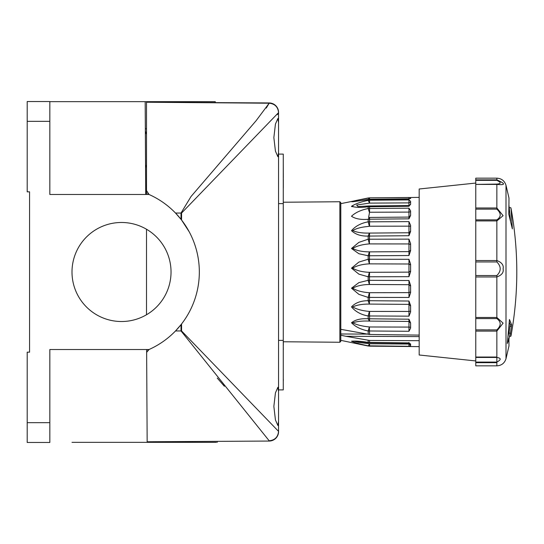 <?xml version="1.0" encoding="UTF-8"?>
<svg xmlns="http://www.w3.org/2000/svg" width="544" height="544" viewBox="0 0 544 544"><rect width="100%" height="100%" fill="white"/><g stroke="black" fill="none" stroke-linecap="round" stroke-linejoin="round"><path stroke-width="0.82" d="M278.555 340.381L283.268 340.381M278.555 203.619L283.268 203.619M278.555 389.898L283.268 389.898L283.268 341.761L339.864 342.258L339.864 201.742L283.268 202.239L283.268 154.102L278.555 154.102M283.268 177.704L283.315 180.016L283.268 177.704M283.268 379.114L283.268 349.67M283.315 349.67L283.268 345.576M283.315 345.576L283.315 341.761M283.315 380.807L283.315 379.032M283.315 177.704L283.268 163.669M283.315 187.952L283.315 180.016M496.856 365.847C501.527 365.554 504.574 363.181 506.002 358.727L506.002 185.273C504.574 180.819 501.527 178.446 496.856 178.153L496.856 179.874C505.723 183.756 505.723 185.266 496.856 184.402L475.769 184.402L475.769 209.148L496.856 209.148C501.303 213.275 501.303 216.852 496.856 219.864L475.769 219.864L475.769 261.95L496.856 261.95C501.303 266.512 501.303 271.048 496.856 275.543L475.769 275.543L475.769 318.594L496.856 318.594C501.296 321.844 501.296 325.604 496.856 329.868L475.769 329.868L475.769 357.442L496.856 357.442C501.303 358.136 501.303 359.686 496.856 362.093L475.769 362.093L475.769 365.847L496.856 365.847L496.856 362.658L475.769 362.658M496.856 261.95L496.856 260.535C501.779 262.405 503.86 265.166 503.098 268.818C503.86 272.442 501.786 275.155 496.856 276.957L475.769 276.957M475.769 317.472L496.856 317.472L503.098 323.163L496.856 331.092L475.769 331.092M475.769 357.041L496.856 357.041L496.856 362.093M475.769 360.944L419.179 355.001L419.179 188.999L475.769 183.056M475.769 275.543L475.769 261.95M475.769 219.864L475.769 209.148M475.769 184.096L475.769 180.35L496.856 180.35C501.303 182.471 501.303 183.722 496.856 184.096L475.769 184.402M496.856 178.153L475.769 178.153L475.769 180.35M475.769 362.093L475.769 357.442M475.769 329.868L475.769 318.594M475.769 207.978L496.856 207.978L503.098 215.682L496.856 220.925L475.769 220.925M509.483 207.692L510.802 207.692L511.02 208.325L512.36 228.881L508.762 214.146L508.932 204.843M506.002 185.273L508.987 198.077L508.939 204.19M506.002 358.727L508.987 345.923L508.932 339.157L507.926 338.749M508.932 339.157L507.321 343.495L509.463 319.505L511.652 324.843L510.428 333.132L510.802 336.308L511.02 335.675C518.724 293.223 518.724 250.777 511.02 208.325M508.885 204.558L510.564 220.993M511.333 326.434L509.912 326.434L509.007 333.132L509.381 336.308L510.802 336.308M509.912 326.434L510.231 324.843L511.652 324.843M510.231 324.843L509.34 322.102M278.555 137.598L278.555 122.577L278.555 152.619L277.882 156.692L275.434 151.123L273.856 137.598L275.441 124.066L277.882 118.504L278.555 122.577L278.555 112.622L181.567 213.051L181.009 213.051L181.009 219.327L175.522 213.051L181.009 213.051L191.026 196.52L256.102 120.72L269.178 103.217L266.268 108.038M278.555 406.402L278.555 391.381L278.555 421.423L277.882 425.496L275.434 419.927L273.856 406.402L275.441 392.87L277.882 387.308L278.555 391.381L278.555 152.619M147.757 193.61L147.757 193.61A4.243 4.243 0 0 0 149.029 194.48C159.038 198.961 167.872 205.149 175.522 213.051M147.757 350.39L147.757 350.39A4.243 4.243 0 0 1 149.029 349.52A84.884 84.884 0 0 0 149.029 194.48L49.837 194.48L49.837 101.538L27.2 101.538L27.2 191.828L29.56 191.828L29.56 352.172L27.2 352.172L27.2 442.462L49.837 442.462L49.837 349.52L149.029 349.52L146.635 352.376M181.567 323.959L181.567 330.949L181.009 330.949L181.009 324.673L175.522 330.949L181.009 330.949L269.178 440.783C274.87 440.198 277.998 437.056 278.555 431.378L278.256 430.617M181.567 213.051L181.567 220.041L189.176 231.744M145.561 167.566L145.69 190.305L145.561 167.566L146.513 164.852L146.513 190.604L146.513 102.231L146.513 190.604L149.029 194.48M146.513 314.745L146.513 229.255M146.513 190.604L146.513 194.48M181.567 330.949L278.555 431.378L278.555 421.423M278.555 431.378L278.555 431.623A9.432 9.432 0 0 1 269.178 441.055L147.159 441.769L147.159 442.333L146.622 349.52M146.513 102.231L269.178 102.945A9.432 9.432 0 0 1 278.555 112.377L278.555 112.622C277.998 106.944 274.87 103.802 269.178 103.217L146.513 102.231M209.501 101.667L215.274 101.667L215.281 102.632L217.246 102.639M145.336 128.765L146.513 128.765L146.513 134.3L145.35 131.213L146.18 133.586M277.358 114.662L278.555 112.622M217.246 378.066L224.373 386.26M283.268 341.761L339.864 342.258L283.268 341.761L283.268 202.239M339.864 342.258L340.802 341.326L340.802 202.674L339.864 201.742M368.247 346.025L419.179 346.63M419.179 340.68L369.56 340.462L345.896 336.287L419.179 336.593M408.966 342.897L410.598 344.291L410.598 345.746L408.966 346.297L368.179 345.821C360.91 344.386 355.348 342.849 351.499 341.21C355.32 340.843 360.876 341.238 368.179 342.387L408.966 342.897L408.966 342.462M340.802 203.646L369.56 197.839L410.598 197.506L410.598 198.166L408.966 199.029L369.56 199.403L353.92 201.593C347.752 202.273 355.926 200.457 359.89 199.682L368.179 197.989L369.376 199.573M353.097 206.4L351.716 206.652M340.802 340.354L360.216 344.386M408.966 319.199L408.966 321.429L369.376 321.089L368.179 318.777L408.966 319.199L410.598 322.952L410.598 328.141L408.966 331.282L368.179 330.976C360.924 329.521 355.361 326.781 351.499 322.762C355.32 319.675 360.883 318.342 368.179 318.777L368.179 315.969L369.376 311.426C362.42 310.828 356.857 309.339 352.696 306.952C356.844 304.953 362.406 303.994 369.376 304.089L368.179 300.71L408.966 301.036L410.598 305.558L410.598 312.052L408.966 316.152L368.179 315.969C361.121 314.752 355.558 311.726 351.499 306.898C355.341 302.763 360.903 300.703 368.179 300.71L368.179 297.405L369.376 292.699C362.406 292.257 356.844 290.761 352.696 288.218C356.85 285.852 362.413 284.607 369.376 284.485L368.179 280.323L408.966 280.514L410.598 285.444L410.598 292.713L408.966 297.446L368.179 297.405L358.904 294.358L351.499 288.191L358.904 282.615L368.179 280.323L368.179 276.78L369.376 272.299C362.413 272.061 356.85 270.688 352.689 268.172C356.837 265.615 362.399 264.18 369.376 263.867L368.179 259.257L408.966 259.311L410.598 264.241L410.598 271.694L408.966 276.672L368.179 276.78L358.904 274.149L351.499 268.178L358.89 262.072L368.179 259.257L368.179 255.768L369.376 251.872C362.413 251.831 356.85 250.689 352.696 248.438C356.844 245.922 362.399 244.412 369.376 243.909L368.179 239.217L408.966 239.129L410.598 243.664L410.598 250.702L408.966 255.524L368.179 255.768L358.911 253.742L351.499 248.486L358.897 242.359L368.179 239.217L368.179 236.076L369.376 233.077L408.966 232.764L408.966 235.715L368.179 236.076C361.128 236.293 355.565 234.498 351.506 230.69C355.47 226.086 361.026 223.135 368.179 221.843L408.966 221.612L410.598 225.386L410.598 231.438L408.966 235.715M369.376 233.077C362.433 233.254 356.871 232.431 352.702 230.608C356.123 228.528 360.896 227.188 367.023 226.59L369.56 226.216L369.56 219.198L368.179 219.286C360.924 219.871 355.361 218.858 351.499 216.247C355.32 212.595 360.883 210.025 368.179 208.529L408.966 208.182L410.598 210.882L410.598 215.458L408.966 218.838L369.56 219.198L369.56 217.43L408.966 217.083L408.966 218.838M409.952 346.548L410.598 346.494M340.802 329.324L369.56 334.478L419.179 335.097M419.179 197.37L410.598 197.506M409.571 198.778L369.56 199.274L369.56 200.206L408.966 199.913L410.598 201.328L410.598 204.061L408.966 206.271L368.179 206.774C361.114 207.713 355.552 207.556 351.499 206.312C355.334 203.837 360.896 201.851 368.179 200.355L369.56 200.206L369.56 203.116L368.179 200.355L368.179 199.539L369.56 199.274M410.598 345.746L410.598 345.379M410.598 343.91L410.598 345.093L408.966 344.053L408.966 346.297M410.598 215.458L408.966 217.083L369.376 217.43L368.179 219.286L368.179 221.843L369.376 226.229M408.966 199.913L408.966 202.878L410.598 202.082L410.598 204.286M410.591 198.206L410.598 198.621M359.89 344.318L368.179 346.011L369.56 343.774L369.56 346.161L362.42 344.842M369.376 343.767L358.68 342.421L354.246 341.217C355.3 341.346 354.402 340.87 368.587 342.747L368.179 342.387L368.179 340.34M340.802 335.24L345.896 336.287M369.56 334.478L369.376 326.958C362.42 326.264 356.857 324.897 352.696 322.85C356.844 321.375 362.399 320.79 369.376 321.089M369.376 311.426L408.966 311.454L408.966 316.152M369.376 304.089L369.56 292.713L408.966 292.624L408.966 297.446M369.376 284.485L369.56 272.306L408.966 272.129L408.966 276.672M369.376 263.867L369.56 251.872L408.966 251.62L408.966 255.524M369.376 243.909L369.56 233.077M368.614 217.437L369.56 212.248L369.56 206.203M369.376 212.262L368.179 208.529L368.179 206.774L369.376 206.21L368.866 205.958L408.966 205.557L410.346 204.782M368.866 205.958L358.074 206.618L356.64 205.047L369.376 203.123M368.431 199.369L362.175 200.369M368.179 334.342L368.179 330.976L369.376 326.958M71.998 442.333L216.322 442.333M145.717 194.48L145.18 101.667L147.315 101.667L49.837 101.667M71.998 272A49.518 49.518 0 0 1 121.516 222.482A49.518 49.518 0 0 1 171.034 272A49.518 49.518 0 0 1 121.516 321.518A49.518 49.518 0 0 1 71.998 272M215.274 101.667L145.18 101.667M217.246 441.361L217.246 442.333L217.246 441.361M215.778 442.333L197.696 442.333M195.541 442.333L188.435 442.333M183.24 442.333L177.67 442.333M171.034 101.667L177.358 101.667M184.375 101.667L192.841 101.667M198.383 101.667L201.681 101.667M203.184 101.667L208.427 101.667M496.856 318.594L496.856 275.543M496.856 357.442L496.856 329.868M475.769 260.535L496.856 260.535L496.856 219.864M475.769 179.874L496.856 179.874L496.856 180.35M496.856 209.148L496.856 184.096M510.428 333.132L509.007 333.132M410.598 311.168L408.966 311.454L408.966 304.375L410.598 305.918M410.598 291.897L408.966 292.624L408.966 284.702L410.598 286.022M410.598 271.007L408.966 272.129L408.966 264.003L410.598 264.982M410.598 250.206L408.966 251.62L408.966 243.943L410.598 244.514M410.598 231.166L408.966 232.764L408.966 226.161L410.598 226.27M369.56 340.462L369.56 342.122M369.56 311.44L369.56 321.089M408.966 346.508L369.56 346.161M369.56 343.774L408.966 344.053L408.966 343.189L368.587 342.747M369.56 326.971L408.966 327.087L408.966 321.429L410.598 323.075M408.966 301.036L408.966 304.375L369.56 304.082M408.966 280.514L408.966 284.702L369.56 284.478M408.966 259.311L408.966 264.003L369.56 263.86M408.966 239.129L408.966 243.943L369.56 243.902M408.966 221.612L408.966 226.161L369.56 226.216M408.966 208.182L408.966 212.092L410.598 211.738M410.598 215.431L408.966 217.083L408.966 212.092L369.56 212.248M408.966 205.856L408.966 206.271M408.966 205.557L408.966 202.878L369.56 203.116M369.56 199.56L369.56 197.839L408.966 197.492L408.966 199.26M369.56 197.839L368.213 197.982M410.598 327.264L408.966 327.087L408.966 331.282M366.901 334.098L340.802 333.989M340.802 329.412L341.591 329.426M149.294 441.755L149.294 442.333M147.315 101.667L147.315 102.231M49.837 422.661L27.2 422.661M49.837 121.339L27.2 121.339M508.932 339.204L509.483 336.308M409.89 343.488L408.966 343.189M408.966 198.907L409.571 198.784"/></g></svg>
